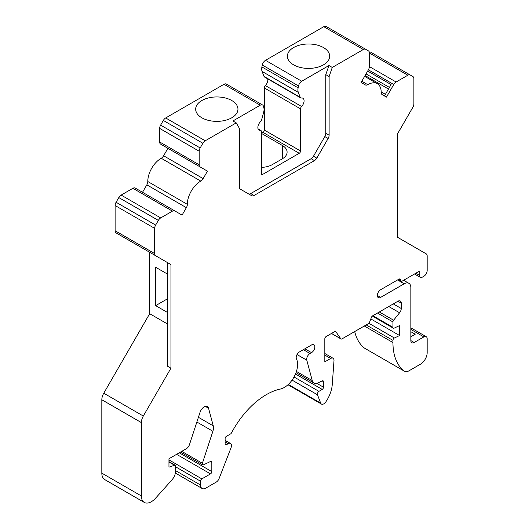 <?xml version="1.0" encoding="UTF-8"?>
<svg xmlns="http://www.w3.org/2000/svg" width="529" height="529" viewBox="0 0 529 529"><rect width="100%" height="100%" fill="white"/><g stroke="black" fill="none" stroke-linecap="round" stroke-linejoin="round"><path stroke-width="0.79" d="M263.006 132.376A1.878 1.084 120 0 0 264.335 130.074L300.558 150.99L300.558 108.875A2.347 1.356 -60 0 1 301.596 106.494A5.607 3.24 -60 0 0 302.919 98.249A5.607 3.24 -60 0 0 301.437 98.024A2.817 1.627 -60 0 1 300.69 97.911A2.817 1.627 -60 0 1 300.227 97.343L298.31 92.357A9.403 5.429 -60 0 1 298.131 87.847L298.521 85.929A4.701 2.711 -60 0 1 301.735 81.235L328.952 65.523L332.272 67.441L363.324 49.514A4.701 2.711 -60 0 1 365.671 49.283L368.376 50.844A4.701 2.711 -60 0 1 369.348 52.999L369.348 66.561A4.701 2.711 -60 0 1 368.376 69.835L361.089 82.458L365.387 84.938A4.701 2.711 120 0 0 367.774 84.686A18.799 10.851 -60 0 1 377.303 83.675A18.799 10.851 -60 0 1 381.197 92.436A4.701 2.711 120 0 0 382.169 94.625L386.468 97.111L393.755 84.488A4.701 2.711 -60 0 1 396.109 82.008L407.852 75.224A4.701 2.711 -60 0 1 410.2 74.992L412.911 76.553A4.701 2.711 -60 0 1 413.883 78.709L413.883 103.922A4.701 2.711 -60 0 1 412.911 107.202L397.596 133.718L397.596 237.329L426.202 253.847A4.688 2.705 -60 0 1 427.174 255.99L427.174 270.524A4.701 2.711 -60 0 1 423.855 276.277L422.526 277.051A4.701 2.711 -60 0 1 420.171 277.282A4.701 2.711 -60 0 1 419.199 275.126L419.199 271.291L402.252 281.078A2.347 1.356 -60 0 1 401.075 281.19A2.347 1.356 -60 0 1 400.592 280.119A2.347 1.356 120 0 0 400.103 279.041A2.347 1.356 120 0 0 398.926 279.16L380.649 289.713A4.701 2.711 120 0 0 377.58 293.853A4.701 2.711 120 0 0 378.301 297.615A4.701 2.711 120 0 0 380.649 297.384L404.202 283.789A9.403 5.429 -60 0 1 408.904 283.319A9.403 5.429 -60 0 1 410.848 287.624L410.848 340.583A4.701 2.711 120 0 0 411.82 342.732A4.701 2.711 120 0 0 414.174 342.501L423.855 336.913A4.701 2.711 -60 0 1 426.202 336.675A4.701 2.711 -60 0 1 427.174 338.831L427.174 352.645A9.403 5.429 -60 0 1 420.529 364.157L409.122 370.743A9.403 5.429 -60 0 1 404.421 371.213A9.403 5.429 -60 0 1 404.063 370.968A65.801 37.989 -60 0 1 392.948 342.541L392.948 340.378A1.878 1.084 -60 0 1 394.389 338.011L399.593 335.531L399.593 325.56L394.158 328.145A1.878 1.084 -60 0 1 393.331 328.178A1.878 1.084 -60 0 1 392.948 327.319L392.948 321.936A1.878 1.084 -60 0 1 393.609 320.224L399.593 312.778A4.701 2.711 120 0 0 401.253 308.5L401.253 303.143A4.701 2.711 120 0 0 400.281 300.988A4.701 2.711 120 0 0 397.927 301.226L372.628 315.833A1.878 1.084 120 0 0 371.477 317.261L369.559 322.207A1.878 1.084 -60 0 1 368.409 323.642L341.979 338.897A1.878 1.084 -60 0 1 341.033 338.996A1.878 1.084 -60 0 1 340.821 338.798L335.836 331.703A1.878 1.084 120 0 0 335.624 331.504A1.878 1.084 120 0 0 334.685 331.597L326.148 336.53A1.878 1.084 120 0 0 324.819 338.831L324.819 361.849L330.671 358.47A4.708 2.718 -60 0 1 333.025 358.232A4.708 2.718 -60 0 1 333.991 360.732L332.252 384.643A23.507 13.569 -60 0 1 325.838 401.875A4.708 2.718 -60 0 1 321.453 404.077A4.708 2.718 -60 0 1 320.68 403.124L317.466 394.773A2.354 1.362 -60 0 1 318.921 391.348L322.247 389.43A1.871 1.084 120 0 0 323.483 387.188L323.483 381.68A1.871 1.084 120 0 0 323.093 380.827A1.871 1.084 120 0 0 322.273 380.86L318.094 382.844A9.41 5.429 -60 0 1 313.975 383.009A9.41 5.429 -60 0 1 312.249 380.556L306.8 360.203A4.701 2.711 -60 0 1 310.014 353.517L311.521 352.645A4.701 2.711 120 0 0 314.596 348.505A4.701 2.711 120 0 0 313.876 344.736A4.701 2.711 120 0 0 311.521 344.968L298.825 352.301A4.629 2.671 120 0 0 296.471 358.893A18.813 10.858 -60 0 1 294.203 376.641A18.813 10.858 -60 0 1 280.304 389.066A65.761 37.969 120 0 0 231.51 432.867A1.885 1.091 -60 0 1 230.512 433.965L226.445 436.313A1.871 1.084 120 0 0 225.123 438.607L225.123 443.917A1.871 1.084 120 0 0 225.513 444.777A1.871 1.084 120 0 0 226.445 444.684L228.138 443.712A4.708 2.718 -60 0 1 230.492 443.474A4.708 2.718 -60 0 1 231.021 447.812L219.099 478.533A4.701 2.711 -60 0 1 216.222 482.111L205.847 488.102A7.525 4.344 -60 0 1 202.078 488.479A7.525 4.344 -60 0 1 200.524 485.033L200.524 481.198A1.885 1.091 -60 0 1 201.853 478.89L210.496 473.898A1.871 1.084 120 0 0 211.818 471.604L211.818 462.267A1.871 1.084 120 0 0 211.435 461.407A1.871 1.084 120 0 0 210.615 461.44L203.493 464.832A1.885 1.091 -60 0 1 202.66 464.865A1.885 1.091 -60 0 1 202.395 463.278L212.883 431.267A9.297 5.369 120 0 0 213.273 425.871L208.545 408.236A6.414 3.703 120 0 0 207.375 406.563A6.414 3.703 120 0 0 200.055 412.276L189.428 444.71A4.701 2.711 -60 0 1 186.42 448.665L168.956 458.749L168.956 467.193L174.557 465.249A1.878 1.084 -60 0 1 175.238 465.275A1.878 1.084 -60 0 1 175.628 466.135L175.628 470.929A9.403 5.429 -60 0 1 171.786 480.101L155.552 498.212A14.098 8.14 -60 0 1 144.291 502.424A14.098 8.14 -60 0 1 141.375 495.971L141.375 422.592A9.403 5.429 -60 0 1 143.319 416.039L170.946 368.184L170.946 264.573L155.638 255.732A4.701 2.711 -60 0 1 154.666 253.583L154.666 228.363A4.701 2.711 -60 0 1 155.638 225.089L158.343 220.401A4.701 2.711 -60 0 1 160.697 217.922L172.441 211.137A4.701 2.711 -60 0 1 174.795 210.906L182.075 215.111L186.373 207.666A4.701 2.711 120 0 0 187.352 204.353A18.799 10.851 -60 0 1 200.775 181.103A4.701 2.711 120 0 0 203.156 178.604L207.454 171.158L200.174 166.946A4.701 2.711 -60 0 1 199.195 164.797L199.195 151.234A4.701 2.711 -60 0 1 200.174 147.955L202.878 143.273A4.701 2.711 -60 0 1 205.226 140.787L236.232 122.893L232.905 120.969L260.215 105.205A4.701 2.711 -60 0 1 262.563 104.973A4.701 2.711 -60 0 1 263.422 106.197L263.812 107.658A9.403 5.429 -60 0 1 263.64 112.373L261.716 119.574A2.817 1.627 -60 0 1 260.513 121.657A5.607 3.24 -60 0 0 259.025 130.068A5.607 3.24 -60 0 0 260.314 130.313A2.347 1.356 -60 0 1 260.857 130.418A2.347 1.356 -60 0 1 261.346 131.496L261.346 173.624L262.675 174.398L299.229 153.291L263.006 132.376L261.346 133.334L282.281 145.422A16.452 9.496 180 0 1 287.095 152.14A16.452 9.496 180 0 1 282.281 158.852L272.309 164.612A16.452 9.496 180 0 1 261.346 167.382L261.346 133.334M144.291 502.424L104.742 479.591A14.098 8.14 -60 0 1 101.826 473.138L101.826 399.759A9.403 5.429 -60 0 1 103.77 393.212L149.681 313.69L167.627 324.052M149.681 313.69L149.681 252.293L167.627 262.655L167.627 366.266L170.946 368.184M167.627 312.54L155.665 305.636L155.665 267.257L167.627 274.167M404.421 371.213L364.871 348.38A9.403 5.429 -60 0 1 364.514 348.135A65.801 37.989 -60 0 1 354.695 331.557M155.638 255.732L116.089 232.899A4.701 2.711 -60 0 1 115.117 230.75L115.117 205.53A4.701 2.711 -60 0 1 116.089 202.257L118.8 197.568A4.701 2.711 -60 0 1 121.148 195.089L132.891 188.304A4.701 2.711 -60 0 1 135.245 188.073L174.795 210.906M142.532 192.278L146.831 184.833A4.701 2.711 120 0 0 147.803 181.52A18.799 10.851 -60 0 1 161.226 158.27A4.701 2.711 120 0 0 163.613 155.771L167.911 148.325M161.332 144.529A3.293 1.898 -60 0 1 161.332 144.523L198.884 166.205L161.332 144.523M200.174 166.946L160.624 144.119A4.701 2.711 -60 0 1 159.652 141.964L159.652 128.402A4.701 2.711 -60 0 1 160.624 125.122L163.329 120.44A4.701 2.711 -60 0 1 165.676 117.96L223.985 84.296A4.701 2.711 -60 0 1 226.339 84.058L262.563 104.973M264.335 130.074L264.335 87.959A2.347 1.356 -60 0 1 265.373 85.579A5.607 3.24 120 0 0 267.747 78.894M300.69 97.911L264.467 77.003A2.817 1.627 -60 0 1 264.004 76.427L262.08 71.441A9.403 5.429 -60 0 1 261.908 66.932L262.298 65.021A4.701 2.711 -60 0 1 265.512 60.319L323.774 26.681A4.701 2.711 -60 0 1 326.122 26.45L365.671 49.283M369.222 52.014A4.701 2.711 -60 0 1 370.657 52.159L410.2 74.992M300.558 150.99A1.878 1.084 -60 0 1 299.229 153.291M262.675 174.398A1.878 1.084 -60 0 1 261.729 174.491A1.878 1.084 -60 0 1 261.346 173.624M205.464 170.007L207.454 171.158M367.668 71.058L391.057 84.561L384.477 95.961M389.41 87.411L366.028 73.908L389.41 87.411M201.853 117.795A21.147 12.213 0 0 0 224.904 120.44A21.147 12.213 0 0 0 237.957 109.159A21.147 12.213 0 0 0 216.811 96.946A21.147 12.213 0 0 0 195.664 109.159A21.147 12.213 0 0 0 201.853 117.795M293.582 64.836A21.147 12.213 0 0 0 316.626 67.487A21.147 12.213 0 0 0 329.686 56.206A21.147 12.213 0 0 0 308.533 43.993A21.147 12.213 0 0 0 287.386 56.206A21.147 12.213 0 0 0 293.582 64.836M410.848 331.703L415.212 334.222L410.848 336.742M370.829 318.927L399.593 335.531M294.018 376.972L318.921 391.348M295.473 373.977L322.247 389.43M167.627 262.655L170.946 264.573M332.272 67.441L329.117 76.553L329.117 135.212A4.701 2.711 -60 0 1 328.139 138.486L316.798 158.138A4.701 2.711 -60 0 1 314.444 160.624L254.059 195.485A4.701 2.711 -60 0 1 251.705 195.717L240.358 189.17A4.701 2.711 -60 0 1 239.386 187.015L239.386 128.362L236.232 122.893M248.392 193.806A4.701 2.711 -60 0 0 250.733 193.568L311.125 158.7A4.701 2.711 -60 0 0 313.472 156.22L324.819 136.568A4.701 2.711 -60 0 0 325.791 133.295L325.791 74.635L328.952 65.523M325.791 74.635L329.117 76.553M155.665 305.636L167.627 298.726M415.873 273.209L419.199 275.126M388.471 89.037L365.083 75.535M385.416 94.327L381.191 91.894M115.117 230.75L154.666 253.583M115.117 205.53L154.666 228.363M116.089 202.257L155.638 225.089M118.8 197.568L158.343 220.401M121.148 195.089L160.697 217.922M132.891 188.304L172.441 211.137M146.831 184.833L186.373 207.666M147.803 181.52L187.352 204.353M161.226 158.27L200.775 181.103M163.613 155.771L203.156 178.604M159.652 141.964L199.195 164.797M159.652 128.402L199.195 151.234M160.624 125.122L200.174 147.955M163.329 120.44L202.878 143.273M165.676 117.96L205.226 140.787M223.985 84.296L260.215 105.205M258.165 129.076L260.314 130.313M264.335 87.959L300.558 108.875M265.373 85.579L301.596 106.494M264.004 76.427L300.227 97.343M262.08 71.441L298.31 92.357M261.908 66.932L298.131 87.847M262.298 65.021L298.521 85.929M265.512 60.319L301.735 81.235M323.774 26.681L363.324 49.514M361.796 81.235L367.774 84.686M369.348 66.561L396.109 82.008M368.376 69.835L393.755 84.488M369.348 52.999L407.852 75.224M397.557 279.947L404.202 283.789M377.322 295.466L380.649 297.384M410.848 340.583L414.174 342.501M410.848 329.402L423.855 336.913M364.514 348.135L404.063 370.968M364.309 326.003L392.948 342.541M366.18 324.925L392.948 340.378M368.872 323.279L394.389 338.011M372.839 315.707L392.948 327.319M377.501 313.016L392.948 321.936M379.319 311.971L393.609 320.224M388.755 306.522L399.593 312.778M393.292 303.904L401.253 308.5M397.927 301.226L401.253 303.143M331.518 333.422L340.821 338.798M335.346 331.418L335.836 331.703M324.819 355.085L330.671 358.47M288.312 384.438L320.68 403.124M292.054 380.106L317.466 394.773M316.778 383.32L323.483 387.188M322.154 380.913L323.483 381.68M296.425 371.418L312.249 380.556M297.014 354.549L306.8 360.203M303.368 349.676L310.014 353.517M304.876 348.809L311.521 352.645M225.123 443.917L226.445 444.684M225.123 441.973L228.138 443.712M175.628 470.658L200.524 485.033M175.628 466.823L200.524 481.198M168.956 459.893L201.853 478.89M176.607 454.332L210.496 473.898M179.252 452.804L211.818 471.604M210.489 461.5L211.818 462.267M181.751 451.363L202.395 463.278M196.861 422.023L212.883 431.267M198.408 417.288L213.273 425.871M205.338 406.378L208.545 408.236M168.956 462.015L174.557 465.249M101.826 473.138L141.375 495.971M101.826 399.759L141.375 422.592M103.77 393.212L143.319 416.039M325.791 133.295L329.117 135.212M324.819 136.568L328.139 138.486M313.472 156.22L316.798 158.138M311.125 158.7L314.444 160.624M250.733 193.568L254.059 195.485M398.926 279.16L400.592 280.119M282.281 158.852L282.281 145.422M258.059 128.805L260.857 130.418M364.613 76.348L377.303 83.675M414.498 274.002L420.171 277.282M403.634 280.277L408.904 283.319M410.848 327.815L426.202 336.675M372.323 316.044L393.331 328.178M331.458 333.462L341.033 338.996M324.819 353.498L333.025 358.232M287.974 384.748L321.453 404.077M296.009 372.634L313.975 383.009M225.123 440.379L230.492 443.474M175.397 473.071L202.078 488.479M180.508 452.077L202.66 464.865M168.956 461.652L175.238 465.275M398.238 279.557L401.075 281.19"/></g></svg>
